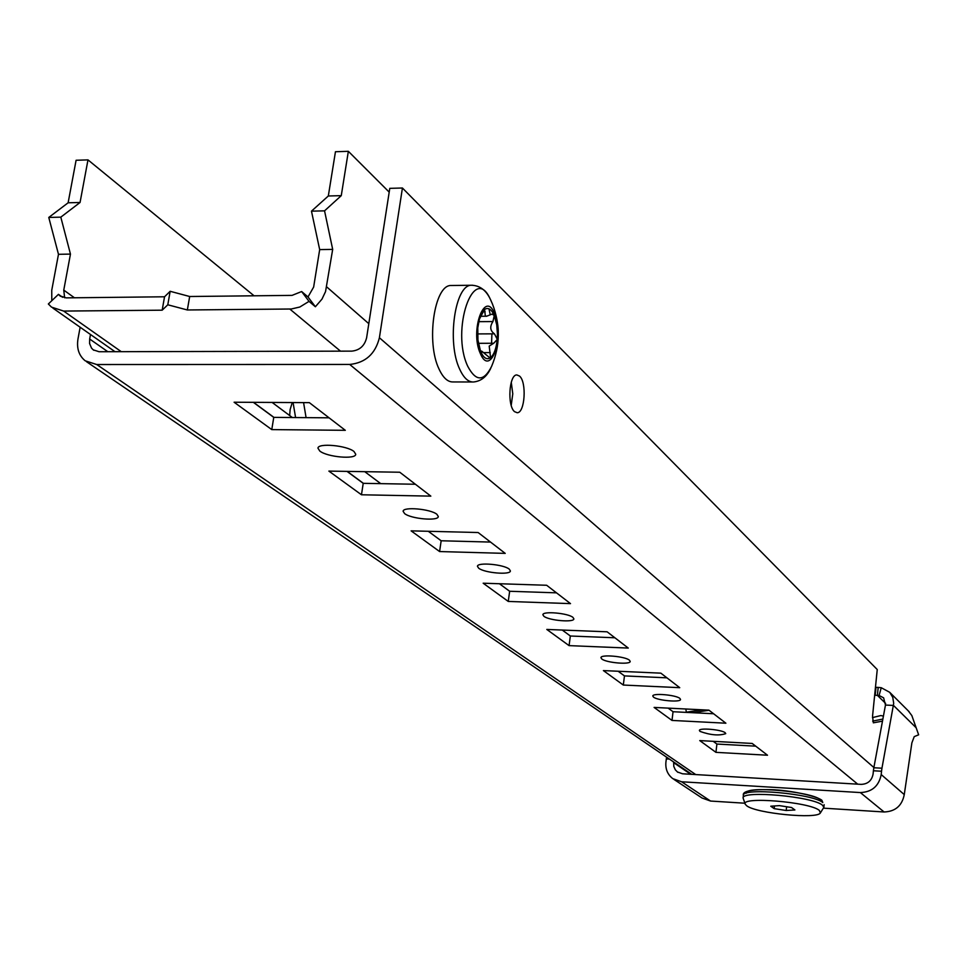 <?xml version="1.0" encoding="UTF-8"?>
<svg xmlns="http://www.w3.org/2000/svg" width="967" height="967" viewBox="0 0 967 967"><rect width="100%" height="100%" fill="white"/><g stroke="black" fill="none" stroke-linecap="round" stroke-linejoin="round"><path stroke-width="1.45" d="M679.849 698.392C675.909 694.91 652.447 692.88 652.798 696.035L653.511 697.122C657.596 700.591 680.804 702.598 680.526 699.443L679.849 698.392M725.177 732.732C721.624 729.577 699.032 727.607 699.395 730.484L699.999 731.403C710.576 735.162 719.158 735.899 725.746 733.627L725.177 732.732M629.408 660.171C625.008 656.327 600.616 654.212 600.942 657.693L601.788 658.986C606.333 662.818 630.46 664.897 630.206 661.416L629.408 660.171M572.923 617.369C568.004 613.102 542.608 610.89 542.886 614.758L543.901 616.293C548.99 620.548 574.084 622.712 573.878 618.868L572.923 617.369M509.246 569.128C503.698 564.353 477.214 562.032 477.444 566.324L478.677 568.197C484.394 572.947 510.552 575.22 510.395 570.941L509.246 569.128M436.903 514.311C430.629 508.944 402.961 506.49 403.118 511.289L404.617 513.598C411.096 518.928 438.402 521.334 438.317 516.535L436.903 514.311M354.007 451.504C346.851 445.436 317.889 442.789 317.962 448.192L319.811 451.057C327.197 457.089 355.735 459.663 355.747 454.272L354.007 451.504M519.533 376.066L516.825 374.93C509.053 374.483 507.119 405.947 514.577 411.676L517.176 412.728C524.924 413.114 526.918 382.074 519.533 376.066M107.833 351.71L89.665 339.018L89.593 343.527L91.539 348.132L93.231 349.836L99.081 351.734L351.795 351.13C359.639 350.308 364.583 345.86 366.614 337.797L389.786 188.347L402.429 188.009L877.25 669.539L872.548 716.148L873.346 722.82L882.484 721.152M253.354 402.332L273.758 417.381L329.07 417.817M347.02 471.388L363.217 483.331L415.399 484.249M428.284 531.282L441.157 540.771L490.523 542.076M499.431 583.742L509.657 591.272L556.496 592.844M562.262 630.049L570.337 636.008L614.879 637.773M618.143 671.243L624.464 675.909L666.928 677.831M713.211 741.326L716.898 744.046L755.723 746.161M668.161 708.122L673.044 711.724L713.61 713.755M511.217 405.354L512.776 393.823L511.265 382.267M872.669 721.116L882.871 719.061M402.429 188.009L379.402 337.737C375.353 353.91 365.453 362.818 349.716 364.45L96.76 364.535L85.217 360.812C78.943 355.663 76.526 348.41 77.964 339.066L80.14 327.221M345.304 430.315L309.355 402.647L234.099 402.224L271.775 429.602L345.304 430.315M273.758 417.381L271.775 429.602M430.835 496.131L399.77 472.234L328.877 471.098L361.465 494.778L430.835 496.131M363.217 483.331L361.465 494.778M505.221 553.378L478.121 532.527L411.12 530.859L439.598 551.553L505.221 553.378M441.157 540.771L439.598 551.553M570.506 603.626L546.657 585.265L483.174 583.21L508.255 601.438L570.506 603.626M509.657 591.272L508.255 601.438M628.272 648.071L607.119 631.802L546.802 629.444L569.08 645.63L628.272 648.071M570.337 636.008L569.08 645.63M679.741 687.682L660.848 673.153L603.408 670.59L623.316 685.047L679.741 687.682M624.464 675.909L623.316 685.047M715.943 752.35L767.508 755.227L752.181 743.442L699.757 740.589L715.943 752.35L716.898 744.046M672.005 720.427L725.891 723.207L708.92 710.153L654.103 707.421L672.005 720.427L673.044 711.724M686.34 712.389L685.845 709.004M702.042 709.802L686.28 712.196M709.053 710.249L692.94 712.715M714.831 742.523L714.855 741.411M89.665 339.018L90.487 334.485M908.255 710.842L911.845 715.58L916.148 727.764L893.496 705.439L885.47 705.052L873.842 767.75L881.952 768.209L893.701 703.36L892.771 697.364L889.725 692.324L881.251 687.718L879.088 695.491L877.395 695.37L878.193 687.416L875.461 687.332M881.952 768.209L881.529 771.231L873.406 770.772L873.08 774.096C871.763 780.671 867.786 784.104 861.174 784.37L682.533 773.793L677.444 771.968L675.353 769.865L673.794 766.444L673.636 761.972M873.406 770.772L873.842 767.75M881.529 771.231L881.203 774.567C878.894 786.098 871.932 792.094 860.34 792.565L681.59 781.771L672.802 778.653C667.593 774.579 665.296 769.079 665.912 762.153L666.565 757.149M916.148 727.764L918.65 734.811L914.238 736.624L911.869 742.898L904.266 794.596C902.054 805.753 895.333 811.555 884.092 811.978L823.485 808.158M744.88 803.214L710.564 801.051L702.018 798.005L673.926 779.402M885.47 705.052L883.62 697.836L879.088 695.491M881.251 687.718L878.193 687.416M883.415 716.124L880.877 715.556L872.452 717.599M874.652 695.285L877.395 695.37L885.663 703.456M293.074 402.55L295.588 417.551M289.677 415.544L290.124 409.585L292.239 402.55M303.578 402.61L306.08 417.635M170.156 291.297L167.799 304.786L187.344 309.972L291.248 309.005L299.818 307.022L309.029 301.366L301.644 291.538L292.058 295.382L189.677 296.506L170.156 291.297L164.535 296.784L66.119 297.872L59.966 295.866L58.455 294.343L48.35 303.989L51.517 307.131L63.665 311.072L121.274 351.674M272.138 402.441L292.324 417.526M364.728 471.666L380.732 483.633M167.799 304.786L162.178 310.189L63.665 311.072M253.523 402.332L273.939 417.381M347.189 471.388L363.387 483.331M189.677 296.506L187.344 309.972M164.535 296.784L162.178 310.189M62.589 297.304L58.455 294.343M74.423 297.776L63.762 290.112L70.458 254.091L58.479 254.309L51.747 290.257L51.795 300.689M63.762 290.112L64.632 297.788M70.458 254.091L60.812 217.152L48.773 217.442L68.125 202.792L76.091 160.268L87.985 159.881L80.056 202.478L68.125 202.792M58.479 254.309L48.773 217.442M60.812 217.152L80.056 202.478M254.079 295.805L87.985 159.881M309.029 301.366L315.375 306.757L308.002 296.954L313.646 287.054L319.678 249.619L332.684 249.377L324.549 210.842L341.266 195.648L348.35 151.311L389.193 192.119M315.375 306.757L321.975 299.117L325.541 291.611L332.684 249.377M301.644 291.538L308.002 296.954M348.35 151.311L335.452 151.734L328.321 195.987L311.471 211.157L324.549 210.842M328.321 195.987L341.266 195.648M311.471 211.157L319.678 249.619M746.729 805.801C756.242 813.44 817.514 819.412 820.367 812.933L819.315 810.394C809.802 801.909 739.743 796.179 745.267 804.266L746.729 805.801M745.231 804.169L743.091 798.017C741.592 790.075 812.957 796.482 822.494 805.221L823.872 807.324L820.451 812.812M786.219 810.503L794.898 809.959L791.538 807.518L779.426 805.632L770.759 806.212L774.192 808.642L786.219 810.503L786.618 806.756M774.494 805.958L774.192 808.642M480.539 351.214L477.952 340.094L477.783 327.837L479.68 317.696L484.515 309.476L479.124 319.666M489.87 357.863L481.699 351.13L481.651 353.354L480.889 352.061C483.766 358.225 486.993 360.099 490.559 357.669L489.205 346.077L493.714 343.261L497.183 339.562C496.276 348.519 494.089 354.538 490.632 357.609M478.665 321.66L492.928 321.564C489.592 326.665 490.112 330.762 494.451 333.833L497.219 339.248L497.425 333.76L496.724 324.731L494.258 315.532L492.118 314.082L486.667 316.209L485.325 315.907L484.588 309.416C488.19 307.168 491.393 309.162 494.197 315.387M492.928 321.564L494.258 315.532M480.321 353.463C469.599 330.231 485.071 288.758 494.753 314.021C505.112 336.83 490.317 378.037 480.321 353.463M472.319 381.989L453.136 381.941C447.854 382.158 443.188 377.916 439.115 369.213C425.891 342.572 434.231 284.842 450.973 285.507L452.193 285.495M873.878 767.508L379.402 337.737M695.732 774.579L96.76 364.535M857.717 784.164L349.716 364.45M669.418 759.107L666.299 758.926M673.564 762.588L690.716 774.277M860.34 792.565L884.092 811.978M681.59 781.771L710.564 801.051M881.203 774.567L904.266 794.596M875.195 695.309L876.005 687.356M340.505 351.154L289.822 309.053M368.802 323.667L326.689 286.885M743.381 795.37C742.16 791.163 751.395 789.265 771.074 789.676C788.649 790.039 816.559 795.793 821.89 800.301L822.784 802.55C813.247 793.774 741.894 787.392 743.381 795.37L743.091 798.017M746.355 793.194C744.058 785.53 811.386 791.405 820.439 799.721M490.813 368.125C486.909 376.574 481.143 381.191 473.516 381.989C468.318 382.207 463.713 377.952 459.712 369.225C446.694 342.499 454.937 284.588 471.437 285.253C479.68 285.483 485.93 290.052 490.209 298.972L492.421 303.916C500.543 324.936 500.265 345.763 491.587 366.408C483.826 381.76 475.873 381.699 467.714 366.227C450.586 330.001 473.757 262.686 490.209 298.972L491.091 300.834M488.964 308.811L490.1 314.094M491.901 333.857L491.587 343.273M483.983 352.617L490.245 352.604M477.565 333.917L494.451 333.833M482.775 311.797L485.132 311.773M450.973 285.507L472.633 285.241M93.92 350.308L93.231 349.836M691.768 774.337L86.607 361.767M678.085 772.403L677.444 771.968M889.725 692.324L909.173 711.76M60.667 296.361L59.966 295.866M115 351.698L52.919 308.122M824.15 804.665L823.872 807.324M480.502 351.118L481.699 351.106M480.635 316.282L486.667 316.233M478.411 343.321L493.508 343.261"/></g></svg>
